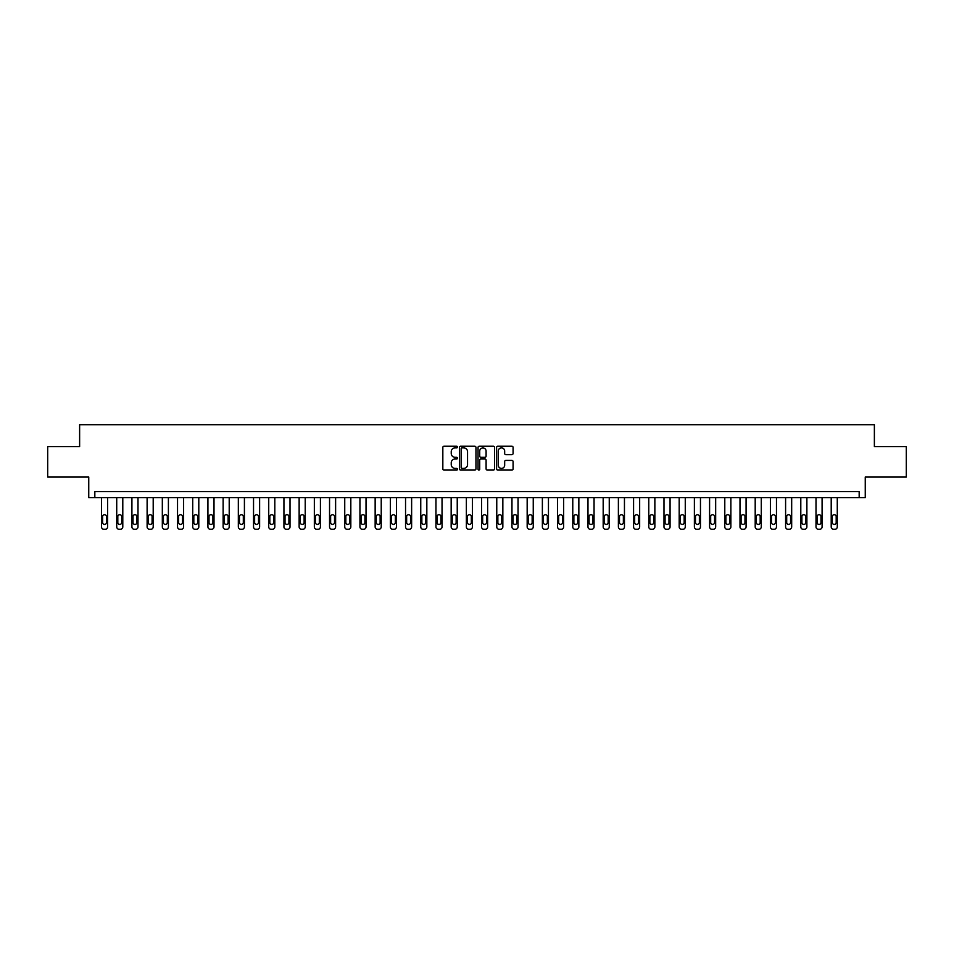 <?xml version="1.0" encoding="UTF-8"?>
<svg xmlns="http://www.w3.org/2000/svg" width="954" height="954" viewBox="0 0 954 954"><rect width="100%" height="100%" fill="white"/><g stroke="black" fill="none" stroke-linecap="round" stroke-linejoin="round"><path stroke-width="1.43" d="M457.538 447.044A0.835 0.835 0 0 0 456.704 446.21L444.027 446.21A1.192 1.192 0 0 0 442.835 447.402L442.835 468.891A1.192 1.192 0 0 0 444.027 470.083L456.704 470.083A0.835 0.835 0 0 0 457.538 469.249A0.835 0.835 0 0 0 456.704 468.414L455.07 468.414A3.816 3.816 0 0 1 451.242 464.598L451.242 462.809A3.816 3.816 0 0 1 455.07 458.981L456.704 458.981A0.835 0.835 0 0 0 457.538 458.147A0.835 0.835 0 0 0 456.704 457.312L455.07 457.312A3.816 3.816 0 0 1 451.242 453.496L451.242 451.707A3.816 3.816 0 0 1 455.07 447.879L456.704 447.879A0.835 0.835 0 0 0 457.538 447.044M511.893 454.629A1.192 1.192 0 0 0 513.085 453.436L513.085 447.402A1.192 1.192 0 0 0 511.893 446.21L497.797 446.21A1.192 1.192 0 0 0 496.605 447.402L496.605 468.891A1.192 1.192 0 0 0 497.797 470.083L511.893 470.083A1.192 1.192 0 0 0 513.085 468.891L513.085 461.617A1.192 1.192 0 0 0 511.893 460.412L505.858 460.412A1.192 1.192 0 0 0 504.666 461.617L504.666 465.218A3.196 3.196 0 0 1 501.47 468.414A3.196 3.196 0 0 1 498.274 465.218L498.274 451.075A3.196 3.196 0 0 1 501.47 447.879A3.196 3.196 0 0 1 504.666 451.075L504.666 453.436A1.192 1.192 0 0 0 505.858 454.629L511.893 454.629M859.172 497.678L865.254 497.678L865.254 477L906.3 477L906.3 446.591L874.377 446.591L874.377 424.709L79.623 424.709L79.623 446.591L47.7 446.591L47.7 477L88.746 477L88.746 497.678L859.172 497.678L859.172 491.596L94.828 491.596L94.828 497.678M475.951 447.402A1.192 1.192 0 0 0 474.758 446.21L460.675 446.21A1.192 1.192 0 0 0 459.482 447.402L459.482 468.891A1.192 1.192 0 0 0 460.675 470.083L474.758 470.083A1.192 1.192 0 0 0 475.951 468.891L475.951 447.402M479.242 446.21L493.325 446.21A1.192 1.192 0 0 1 494.518 447.402L494.518 468.891A1.192 1.192 0 0 1 493.325 470.083L487.291 470.083A1.192 1.192 0 0 1 486.099 468.891L486.099 460.174A1.192 1.192 0 0 0 484.906 458.981L480.911 458.981A1.192 1.192 0 0 0 479.719 460.174L479.719 469.249A0.835 0.835 0 0 1 478.884 470.083A0.835 0.835 0 0 1 478.049 469.249L478.049 447.402A1.192 1.192 0 0 1 479.242 446.21M461.986 447.879A0.835 0.835 0 0 0 461.152 448.714L461.152 467.579A0.835 0.835 0 0 0 461.986 468.414L463.716 468.414A3.816 3.816 0 0 0 467.543 464.598L467.543 451.707A3.816 3.816 0 0 0 463.716 447.879L461.986 447.879M486.099 451.135A3.196 3.196 0 0 0 482.915 447.939A3.196 3.196 0 0 0 479.719 451.135L479.719 456.119A1.192 1.192 0 0 0 480.911 457.312L484.906 457.312A1.192 1.192 0 0 0 486.099 456.119L486.099 451.135M107.599 497.678L107.599 526.858A2.433 2.433 0 0 1 105.167 529.291L103.95 529.291A2.433 2.433 0 0 1 101.518 526.858L101.518 497.678M106.502 522.482L106.502 516.651A1.944 1.944 0 0 0 104.558 514.695A1.944 1.944 0 0 0 102.615 516.651L102.615 522.482A1.944 1.944 0 0 0 104.558 524.426A1.944 1.944 0 0 0 106.502 522.482M122.792 497.678L122.792 526.858A2.433 2.433 0 0 1 120.359 529.291L119.155 529.291A2.433 2.433 0 0 1 116.722 526.858L116.722 497.678M121.707 522.482L121.707 516.651A1.944 1.944 0 0 0 119.751 514.695A1.944 1.944 0 0 0 117.807 516.651L117.807 522.482A1.944 1.944 0 0 0 119.751 524.426A1.944 1.944 0 0 0 121.707 522.482M137.996 497.678L137.996 526.858A2.433 2.433 0 0 1 135.563 529.291L134.347 529.291A2.433 2.433 0 0 1 131.914 526.858L131.914 497.678M136.899 522.482L136.899 516.651A1.944 1.944 0 0 0 134.955 514.695A1.944 1.944 0 0 0 133.011 516.651L133.011 522.482A1.944 1.944 0 0 0 134.955 524.426A1.944 1.944 0 0 0 136.899 522.482M153.2 497.678L153.2 526.858A2.433 2.433 0 0 1 150.768 529.291L149.551 529.291A2.433 2.433 0 0 1 147.119 526.858L147.119 497.678M152.103 522.482L152.103 516.651A1.944 1.944 0 0 0 150.16 514.695A1.944 1.944 0 0 0 148.216 516.651L148.216 522.482A1.944 1.944 0 0 0 150.16 524.426A1.944 1.944 0 0 0 152.103 522.482M168.405 497.678L168.405 526.858A2.433 2.433 0 0 1 165.972 529.291L164.756 529.291A2.433 2.433 0 0 1 162.323 526.858L162.323 497.678M167.308 522.482L167.308 516.651A1.944 1.944 0 0 0 165.364 514.695A1.944 1.944 0 0 0 163.42 516.651L163.42 522.482A1.944 1.944 0 0 0 165.364 524.426A1.944 1.944 0 0 0 167.308 522.482M183.609 497.678L183.609 526.858A2.433 2.433 0 0 1 181.177 529.291L179.96 529.291A2.433 2.433 0 0 1 177.527 526.858L177.527 497.678M182.512 522.482L182.512 516.651A1.944 1.944 0 0 0 180.568 514.695A1.944 1.944 0 0 0 178.613 516.651L178.613 522.482A1.944 1.944 0 0 0 180.568 524.426A1.944 1.944 0 0 0 182.512 522.482M198.802 497.678L198.802 526.858A2.433 2.433 0 0 1 196.369 529.291L195.153 529.291A2.433 2.433 0 0 1 192.72 526.858L192.72 497.678M197.716 522.482L197.716 516.651A1.944 1.944 0 0 0 195.761 514.695A1.944 1.944 0 0 0 193.817 516.651L193.817 522.482A1.944 1.944 0 0 0 195.761 524.426A1.944 1.944 0 0 0 197.716 522.482M214.006 497.678L214.006 526.858A2.433 2.433 0 0 1 211.573 529.291L210.357 529.291A2.433 2.433 0 0 1 207.924 526.858L207.924 497.678M212.909 522.482L212.909 516.651A1.944 1.944 0 0 0 210.965 514.695A1.944 1.944 0 0 0 209.021 516.651L209.021 522.482A1.944 1.944 0 0 0 210.965 524.426A1.944 1.944 0 0 0 212.909 522.482M229.21 497.678L229.21 526.858A2.433 2.433 0 0 1 226.778 529.291L225.561 529.291A2.433 2.433 0 0 1 223.129 526.858L223.129 497.678M228.113 522.482L228.113 516.651A1.944 1.944 0 0 0 226.17 514.695A1.944 1.944 0 0 0 224.226 516.651L224.226 522.482A1.944 1.944 0 0 0 226.17 524.426A1.944 1.944 0 0 0 228.113 522.482M244.415 497.678L244.415 526.858A2.433 2.433 0 0 1 241.982 529.291L240.766 529.291A2.433 2.433 0 0 1 238.333 526.858L238.333 497.678M243.318 522.482L243.318 516.651A1.944 1.944 0 0 0 241.374 514.695A1.944 1.944 0 0 0 239.43 516.651L239.43 522.482A1.944 1.944 0 0 0 241.374 524.426A1.944 1.944 0 0 0 243.318 522.482M259.619 497.678L259.619 526.858A2.433 2.433 0 0 1 257.186 529.291L255.97 529.291A2.433 2.433 0 0 1 253.537 526.858L253.537 497.678M258.522 522.482L258.522 516.651A1.944 1.944 0 0 0 256.578 514.695A1.944 1.944 0 0 0 254.623 516.651L254.623 522.482A1.944 1.944 0 0 0 256.578 524.426A1.944 1.944 0 0 0 258.522 522.482M274.812 497.678L274.812 526.858A2.433 2.433 0 0 1 272.379 529.291L271.163 529.291A2.433 2.433 0 0 1 268.73 526.858L268.73 497.678M273.726 522.482L273.726 516.651A1.944 1.944 0 0 0 271.771 514.695A1.944 1.944 0 0 0 269.827 516.651L269.827 522.482A1.944 1.944 0 0 0 271.771 524.426A1.944 1.944 0 0 0 273.726 522.482M290.016 497.678L290.016 526.858A2.433 2.433 0 0 1 287.583 529.291L286.367 529.291A2.433 2.433 0 0 1 283.934 526.858L283.934 497.678M288.919 522.482L288.919 516.651A1.944 1.944 0 0 0 286.975 514.695A1.944 1.944 0 0 0 285.031 516.651L285.031 522.482A1.944 1.944 0 0 0 286.975 524.426A1.944 1.944 0 0 0 288.919 522.482M305.22 497.678L305.22 526.858A2.433 2.433 0 0 1 302.788 529.291L301.571 529.291A2.433 2.433 0 0 1 299.139 526.858L299.139 497.678M304.123 522.482L304.123 516.651A1.944 1.944 0 0 0 302.179 514.695A1.944 1.944 0 0 0 300.236 516.651L300.236 522.482A1.944 1.944 0 0 0 302.179 524.426A1.944 1.944 0 0 0 304.123 522.482M320.425 497.678L320.425 526.858A2.433 2.433 0 0 1 317.992 529.291L316.776 529.291A2.433 2.433 0 0 1 314.343 526.858L314.343 497.678M319.328 522.482L319.328 516.651A1.944 1.944 0 0 0 317.384 514.695A1.944 1.944 0 0 0 315.44 516.651L315.44 522.482A1.944 1.944 0 0 0 317.384 524.426A1.944 1.944 0 0 0 319.328 522.482M335.617 497.678L335.617 526.858A2.433 2.433 0 0 1 333.196 529.291L331.98 529.291A2.433 2.433 0 0 1 329.547 526.858L329.547 497.678M334.532 522.482L334.532 516.651A1.944 1.944 0 0 0 332.588 514.695A1.944 1.944 0 0 0 330.633 516.651L330.633 522.482A1.944 1.944 0 0 0 332.588 524.426A1.944 1.944 0 0 0 334.532 522.482M350.822 497.678L350.822 526.858A2.433 2.433 0 0 1 348.389 529.291L347.173 529.291A2.433 2.433 0 0 1 344.74 526.858L344.74 497.678M349.724 522.482L349.724 516.651A1.944 1.944 0 0 0 347.781 514.695A1.944 1.944 0 0 0 345.837 516.651L345.837 522.482A1.944 1.944 0 0 0 347.781 524.426A1.944 1.944 0 0 0 349.724 522.482M366.026 497.678L366.026 526.858A2.433 2.433 0 0 1 363.593 529.291L362.377 529.291A2.433 2.433 0 0 1 359.944 526.858L359.944 497.678M364.929 522.482L364.929 516.651A1.944 1.944 0 0 0 362.985 514.695A1.944 1.944 0 0 0 361.041 516.651L361.041 522.482A1.944 1.944 0 0 0 362.985 524.426A1.944 1.944 0 0 0 364.929 522.482M381.23 497.678L381.23 526.858A2.433 2.433 0 0 1 378.798 529.291L377.581 529.291A2.433 2.433 0 0 1 375.149 526.858L375.149 497.678M380.133 522.482L380.133 516.651A1.944 1.944 0 0 0 378.189 514.695A1.944 1.944 0 0 0 376.246 516.651L376.246 522.482A1.944 1.944 0 0 0 378.189 524.426A1.944 1.944 0 0 0 380.133 522.482M396.435 497.678L396.435 526.858A2.433 2.433 0 0 1 394.002 529.291L392.786 529.291A2.433 2.433 0 0 1 390.353 526.858L390.353 497.678M395.338 522.482L395.338 516.651A1.944 1.944 0 0 0 393.394 514.695A1.944 1.944 0 0 0 391.438 516.651L391.438 522.482A1.944 1.944 0 0 0 393.394 524.426A1.944 1.944 0 0 0 395.338 522.482M411.627 497.678L411.627 526.858A2.433 2.433 0 0 1 409.194 529.291L407.978 529.291A2.433 2.433 0 0 1 405.545 526.858L405.545 497.678M410.542 522.482L410.542 516.651A1.944 1.944 0 0 0 408.586 514.695A1.944 1.944 0 0 0 406.642 516.651L406.642 522.482A1.944 1.944 0 0 0 408.586 524.426A1.944 1.944 0 0 0 410.542 522.482M426.832 497.678L426.832 526.858A2.433 2.433 0 0 1 424.399 529.291L423.182 529.291A2.433 2.433 0 0 1 420.75 526.858L420.75 497.678M425.734 522.482L425.734 516.651A1.944 1.944 0 0 0 423.791 514.695A1.944 1.944 0 0 0 421.847 516.651L421.847 522.482A1.944 1.944 0 0 0 423.791 524.426A1.944 1.944 0 0 0 425.734 522.482M442.036 497.678L442.036 526.858A2.433 2.433 0 0 1 439.603 529.291L438.387 529.291A2.433 2.433 0 0 1 435.954 526.858L435.954 497.678M440.939 522.482L440.939 516.651A1.944 1.944 0 0 0 438.995 514.695A1.944 1.944 0 0 0 437.051 516.651L437.051 522.482A1.944 1.944 0 0 0 438.995 524.426A1.944 1.944 0 0 0 440.939 522.482M457.24 497.678L457.24 526.858A2.433 2.433 0 0 1 454.808 529.291L453.591 529.291A2.433 2.433 0 0 1 451.159 526.858L451.159 497.678M456.143 522.482L456.143 516.651A1.944 1.944 0 0 0 454.199 514.695A1.944 1.944 0 0 0 452.256 516.651L452.256 522.482A1.944 1.944 0 0 0 454.199 524.426A1.944 1.944 0 0 0 456.143 522.482M472.445 497.678L472.445 526.858A2.433 2.433 0 0 1 470.012 529.291L468.796 529.291A2.433 2.433 0 0 1 466.363 526.858L466.363 497.678M471.348 522.482L471.348 516.651A1.944 1.944 0 0 0 469.404 514.695A1.944 1.944 0 0 0 467.448 516.651L467.448 522.482A1.944 1.944 0 0 0 469.404 524.426A1.944 1.944 0 0 0 471.348 522.482M487.637 497.678L487.637 526.858A2.433 2.433 0 0 1 485.204 529.291L483.988 529.291A2.433 2.433 0 0 1 481.555 526.858L481.555 497.678M486.552 522.482L486.552 516.651A1.944 1.944 0 0 0 484.596 514.695A1.944 1.944 0 0 0 482.652 516.651L482.652 522.482A1.944 1.944 0 0 0 484.596 524.426A1.944 1.944 0 0 0 486.552 522.482M502.841 497.678L502.841 526.858A2.433 2.433 0 0 1 500.409 529.291L499.192 529.291A2.433 2.433 0 0 1 496.76 526.858L496.76 497.678M501.744 522.482L501.744 516.651A1.944 1.944 0 0 0 499.801 514.695A1.944 1.944 0 0 0 497.857 516.651L497.857 522.482A1.944 1.944 0 0 0 499.801 524.426A1.944 1.944 0 0 0 501.744 522.482M518.046 497.678L518.046 526.858A2.433 2.433 0 0 1 515.613 529.291L514.397 529.291A2.433 2.433 0 0 1 511.964 526.858L511.964 497.678M516.949 522.482L516.949 516.651A1.944 1.944 0 0 0 515.005 514.695A1.944 1.944 0 0 0 513.061 516.651L513.061 522.482A1.944 1.944 0 0 0 515.005 524.426A1.944 1.944 0 0 0 516.949 522.482M533.25 497.678L533.25 526.858A2.433 2.433 0 0 1 530.818 529.291L529.601 529.291A2.433 2.433 0 0 1 527.168 526.858L527.168 497.678M532.153 522.482L532.153 516.651A1.944 1.944 0 0 0 530.209 514.695A1.944 1.944 0 0 0 528.266 516.651L528.266 522.482A1.944 1.944 0 0 0 530.209 524.426A1.944 1.944 0 0 0 532.153 522.482M548.455 497.678L548.455 526.858A2.433 2.433 0 0 1 546.022 529.291L544.806 529.291A2.433 2.433 0 0 1 542.373 526.858L542.373 497.678M547.357 522.482L547.357 516.651A1.944 1.944 0 0 0 545.414 514.695A1.944 1.944 0 0 0 543.458 516.651L543.458 522.482A1.944 1.944 0 0 0 545.414 524.426A1.944 1.944 0 0 0 547.357 522.482M563.647 497.678L563.647 526.858A2.433 2.433 0 0 1 561.214 529.291L559.998 529.291A2.433 2.433 0 0 1 557.565 526.858L557.565 497.678M562.562 522.482L562.562 516.651A1.944 1.944 0 0 0 560.606 514.695A1.944 1.944 0 0 0 558.662 516.651L558.662 522.482A1.944 1.944 0 0 0 560.606 524.426A1.944 1.944 0 0 0 562.562 522.482M578.851 497.678L578.851 526.858A2.433 2.433 0 0 1 576.419 529.291L575.202 529.291A2.433 2.433 0 0 1 572.77 526.858L572.77 497.678M577.754 522.482L577.754 516.651A1.944 1.944 0 0 0 575.811 514.695A1.944 1.944 0 0 0 573.867 516.651L573.867 522.482A1.944 1.944 0 0 0 575.811 524.426A1.944 1.944 0 0 0 577.754 522.482M594.056 497.678L594.056 526.858A2.433 2.433 0 0 1 591.623 529.291L590.407 529.291A2.433 2.433 0 0 1 587.974 526.858L587.974 497.678M592.959 522.482L592.959 516.651A1.944 1.944 0 0 0 591.015 514.695A1.944 1.944 0 0 0 589.071 516.651L589.071 522.482A1.944 1.944 0 0 0 591.015 524.426A1.944 1.944 0 0 0 592.959 522.482M609.26 497.678L609.26 526.858A2.433 2.433 0 0 1 606.827 529.291L605.611 529.291A2.433 2.433 0 0 1 603.178 526.858L603.178 497.678M608.163 522.482L608.163 516.651A1.944 1.944 0 0 0 606.219 514.695A1.944 1.944 0 0 0 604.276 516.651L604.276 522.482A1.944 1.944 0 0 0 606.219 524.426A1.944 1.944 0 0 0 608.163 522.482M624.453 497.678L624.453 526.858A2.433 2.433 0 0 1 622.02 529.291L620.804 529.291A2.433 2.433 0 0 1 618.383 526.858L618.383 497.678M623.367 522.482L623.367 516.651A1.944 1.944 0 0 0 621.412 514.695A1.944 1.944 0 0 0 619.468 516.651L619.468 522.482A1.944 1.944 0 0 0 621.412 524.426A1.944 1.944 0 0 0 623.367 522.482M639.657 497.678L639.657 526.858A2.433 2.433 0 0 1 637.224 529.291L636.008 529.291A2.433 2.433 0 0 1 633.575 526.858L633.575 497.678M638.56 522.482L638.56 516.651A1.944 1.944 0 0 0 636.616 514.695A1.944 1.944 0 0 0 634.672 516.651L634.672 522.482A1.944 1.944 0 0 0 636.616 524.426A1.944 1.944 0 0 0 638.56 522.482M654.861 497.678L654.861 526.858A2.433 2.433 0 0 1 652.429 529.291L651.212 529.291A2.433 2.433 0 0 1 648.78 526.858L648.78 497.678M653.764 522.482L653.764 516.651A1.944 1.944 0 0 0 651.82 514.695A1.944 1.944 0 0 0 649.877 516.651L649.877 522.482A1.944 1.944 0 0 0 651.82 524.426A1.944 1.944 0 0 0 653.764 522.482M670.066 497.678L670.066 526.858A2.433 2.433 0 0 1 667.633 529.291L666.417 529.291A2.433 2.433 0 0 1 663.984 526.858L663.984 497.678M668.969 522.482L668.969 516.651A1.944 1.944 0 0 0 667.025 514.695A1.944 1.944 0 0 0 665.081 516.651L665.081 522.482A1.944 1.944 0 0 0 667.025 524.426A1.944 1.944 0 0 0 668.969 522.482M685.27 497.678L685.27 526.858A2.433 2.433 0 0 1 682.837 529.291L681.621 529.291A2.433 2.433 0 0 1 679.188 526.858L679.188 497.678M684.173 522.482L684.173 516.651A1.944 1.944 0 0 0 682.229 514.695A1.944 1.944 0 0 0 680.274 516.651L680.274 522.482A1.944 1.944 0 0 0 682.229 524.426A1.944 1.944 0 0 0 684.173 522.482M700.463 497.678L700.463 526.858A2.433 2.433 0 0 1 698.03 529.291L696.814 529.291A2.433 2.433 0 0 1 694.381 526.858L694.381 497.678M699.377 522.482L699.377 516.651A1.944 1.944 0 0 0 697.422 514.695A1.944 1.944 0 0 0 695.478 516.651L695.478 522.482A1.944 1.944 0 0 0 697.422 524.426A1.944 1.944 0 0 0 699.377 522.482M715.667 497.678L715.667 526.858A2.433 2.433 0 0 1 713.234 529.291L712.018 529.291A2.433 2.433 0 0 1 709.585 526.858L709.585 497.678M714.57 522.482L714.57 516.651A1.944 1.944 0 0 0 712.626 514.695A1.944 1.944 0 0 0 710.682 516.651L710.682 522.482A1.944 1.944 0 0 0 712.626 524.426A1.944 1.944 0 0 0 714.57 522.482M730.871 497.678L730.871 526.858A2.433 2.433 0 0 1 728.439 529.291L727.222 529.291A2.433 2.433 0 0 1 724.79 526.858L724.79 497.678M729.774 522.482L729.774 516.651A1.944 1.944 0 0 0 727.83 514.695A1.944 1.944 0 0 0 725.887 516.651L725.887 522.482A1.944 1.944 0 0 0 727.83 524.426A1.944 1.944 0 0 0 729.774 522.482M746.076 497.678L746.076 526.858A2.433 2.433 0 0 1 743.643 529.291L742.427 529.291A2.433 2.433 0 0 1 739.994 526.858L739.994 497.678M744.979 522.482L744.979 516.651A1.944 1.944 0 0 0 743.035 514.695A1.944 1.944 0 0 0 741.091 516.651L741.091 522.482A1.944 1.944 0 0 0 743.035 524.426A1.944 1.944 0 0 0 744.979 522.482M761.28 497.678L761.28 526.858A2.433 2.433 0 0 1 758.847 529.291L757.631 529.291A2.433 2.433 0 0 1 755.198 526.858L755.198 497.678M760.183 522.482L760.183 516.651A1.944 1.944 0 0 0 758.239 514.695A1.944 1.944 0 0 0 756.284 516.651L756.284 522.482A1.944 1.944 0 0 0 758.239 524.426A1.944 1.944 0 0 0 760.183 522.482M776.473 497.678L776.473 526.858A2.433 2.433 0 0 1 774.04 529.291L772.823 529.291A2.433 2.433 0 0 1 770.391 526.858L770.391 497.678M775.387 522.482L775.387 516.651A1.944 1.944 0 0 0 773.432 514.695A1.944 1.944 0 0 0 771.488 516.651L771.488 522.482A1.944 1.944 0 0 0 773.432 524.426A1.944 1.944 0 0 0 775.387 522.482M791.677 497.678L791.677 526.858A2.433 2.433 0 0 1 789.244 529.291L788.028 529.291A2.433 2.433 0 0 1 785.595 526.858L785.595 497.678M790.58 522.482L790.58 516.651A1.944 1.944 0 0 0 788.636 514.695A1.944 1.944 0 0 0 786.692 516.651L786.692 522.482A1.944 1.944 0 0 0 788.636 524.426A1.944 1.944 0 0 0 790.58 522.482M806.881 497.678L806.881 526.858A2.433 2.433 0 0 1 804.449 529.291L803.232 529.291A2.433 2.433 0 0 1 800.8 526.858L800.8 497.678M805.784 522.482L805.784 516.651A1.944 1.944 0 0 0 803.84 514.695A1.944 1.944 0 0 0 801.897 516.651L801.897 522.482A1.944 1.944 0 0 0 803.84 524.426A1.944 1.944 0 0 0 805.784 522.482M822.086 497.678L822.086 526.858A2.433 2.433 0 0 1 819.653 529.291L818.437 529.291A2.433 2.433 0 0 1 816.004 526.858L816.004 497.678M820.989 522.482L820.989 516.651A1.944 1.944 0 0 0 819.045 514.695A1.944 1.944 0 0 0 817.101 516.651L817.101 522.482A1.944 1.944 0 0 0 819.045 524.426A1.944 1.944 0 0 0 820.989 522.482M837.278 497.678L837.278 526.858A2.433 2.433 0 0 1 834.845 529.291L833.641 529.291A2.433 2.433 0 0 1 831.208 526.858L831.208 497.678M836.193 522.482L836.193 516.651A1.944 1.944 0 0 0 834.249 514.695A1.944 1.944 0 0 0 832.293 516.651L832.293 522.482A1.944 1.944 0 0 0 834.249 524.426A1.944 1.944 0 0 0 836.193 522.482"/></g></svg>
